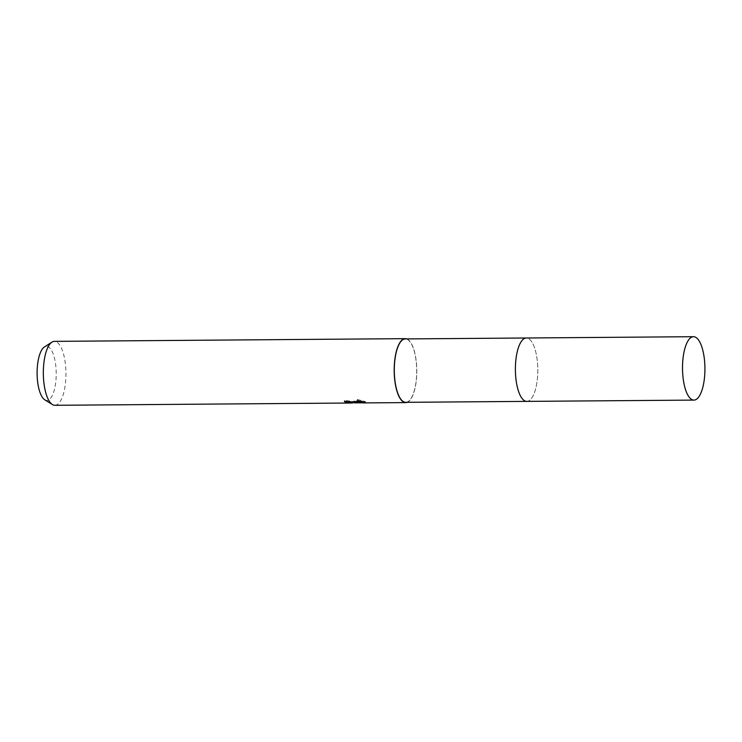 <?xml version="1.0" encoding="UTF-8"?>
<svg xmlns="http://www.w3.org/2000/svg" width="742" height="742" viewBox="0 0 742 742"><rect width="100%" height="100%" fill="white"/><g stroke="black" fill="none" stroke-linecap="round" stroke-linejoin="round"><path stroke-width="0.56" stroke-dasharray="3.71 2.78" d="M405.744 402.322A31.693 11.204 89.6 0 0 416.698 371.974A31.693 11.204 89.6 0 0 406.273 339.057A31.693 11.204 89.6 0 0 405.253 338.927M525.818 401.264A31.693 11.204 89.6 0 0 526.839 401.385A31.693 11.204 89.6 0 0 537.792 371.037A31.693 11.204 89.6 0 0 527.367 338.12A31.693 11.204 89.6 0 0 526.347 338L526.143 338M407.2 402.312A31.971 11.297 89.6 0 0 416.791 370.536A31.971 11.297 89.6 0 0 406.709 338.918M54.88 405.299A31.971 11.297 89.6 0 0 65.936 374.701A31.971 11.297 89.6 0 0 55.409 341.496A31.971 11.297 89.6 0 0 54.389 341.366M356.318 402.813L365.444 402.73L363.506 402.21L351.717 402.303L346.922 402.925L352.543 402.999M44.78 399.808A27.046 9.563 89.6 0 0 46.004 400.337A27.046 9.563 89.6 0 0 56.197 375.777A27.046 9.563 89.6 0 0 47.321 346.458A27.046 9.563 89.6 0 0 44.372 347.015M363.534 401.097L365.463 401.645L355.91 401.719L365.593 401.83L357.375 399.419L356.012 401.914L344.464 400.318A30.904 10.926 89.6 0 0 345.633 401.246L352.571 401.932L346.95 401.839L351.745 401.19L363.534 401.097L363.506 402.21M355.882 401.886L355.854 402.952L355.882 401.886M357.384 399.419L357.356 400.532M365.593 401.83L365.565 402.887M355.91 401.719L355.882 402.804M365.463 401.645L365.444 402.73M351.736 401.19L351.717 402.303M346.95 401.839L346.922 402.925M344.464 400.318L344.436 401.413M526.635 401.385L526.839 401.385A31.702 11.204 89.6 0 0 537.774 372.475A31.702 11.204 89.6 0 0 526.347 337.99M363.868 401.849L362.04 401.867M356.874 401.904L356.012 401.914M355.78 401.914L352.561 402.387"/><path stroke-width="1.11" d="M526.143 338L405.253 338.927A31.693 11.204 89.6 0 0 394.299 369.275A31.693 11.204 89.6 0 0 404.724 402.201A31.693 11.204 89.6 0 0 405.744 402.322L526.635 401.385M406.709 338.918A31.971 11.297 89.6 0 0 406.264 338.779A31.971 11.297 89.6 0 0 405.243 338.658A31.971 11.297 89.6 0 0 394.188 369.266A31.971 11.297 89.6 0 0 404.705 402.47A31.971 11.297 89.6 0 0 405.735 402.591A31.971 11.297 89.6 0 0 407.2 402.312M345.633 401.431L345.605 402.312A31.971 11.297 -90.4 0 1 344.436 401.413L355.975 402.971L357.356 400.532L365.565 402.887L356.318 402.813M405.243 338.658L54.389 341.366A31.971 11.297 89.6 0 0 51.931 342.155A31.971 11.297 89.6 0 0 43.333 373.421A31.971 11.297 89.6 0 0 52.413 404.548A31.971 11.297 89.6 0 0 53.86 405.178A31.971 11.297 89.6 0 0 54.88 405.299L352.543 402.999L345.605 402.312M51.931 342.155L44.372 347.015A27.046 9.563 89.6 0 0 37.1 373.467A27.046 9.563 89.6 0 0 44.78 399.808L52.413 404.548M693.473 336.701A31.702 11.204 89.6 0 0 682.538 365.611A31.702 11.204 89.6 0 0 693.965 400.096A31.702 11.204 89.6 0 0 704.9 371.185A31.702 11.204 89.6 0 0 693.473 336.701L526.347 337.99A31.693 11.204 89.6 0 0 515.393 368.338A31.693 11.204 89.6 0 0 525.818 401.264M526.347 337.99A31.702 11.204 89.6 0 0 515.412 366.9A31.702 11.204 89.6 0 0 526.839 401.385L693.965 400.096M405.735 402.591L363.608 402.915M362.04 401.867L356.874 401.904M352.543 402.999L352.561 402.387"/></g></svg>
